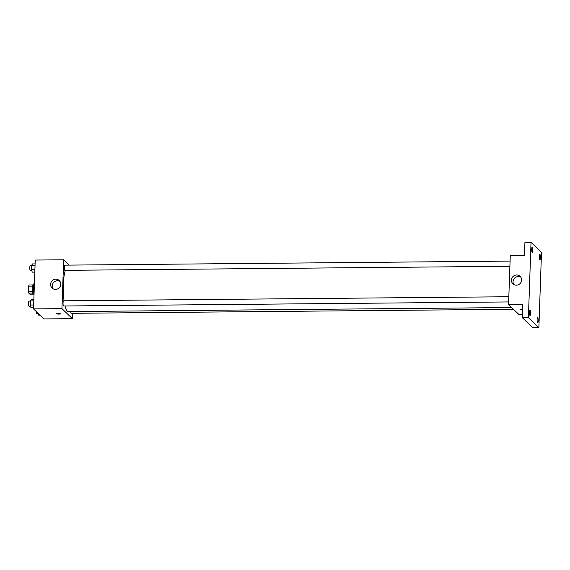 <?xml version="1.0" encoding="UTF-8"?>
<svg xmlns="http://www.w3.org/2000/svg" width="570" height="570" viewBox="0 0 570 570"><rect width="100%" height="100%" fill="white"/><g stroke="black" fill="none" stroke-linecap="round" stroke-linejoin="round"><path stroke-width="0.85" d="M32.504 291.32L28.5 291.356L28.685 286.133A4.938 1.047 89.5 0 1 29.049 284.979L32.974 284.943M33.06 294.156L29.882 294.184L28.764 293.115A4.938 1.047 89.5 0 1 28.5 291.356M32.747 293.08L28.764 293.115M33.951 294.733L33.573 294.74A5.194 1.104 -90.5 0 1 32.419 289.553A5.194 1.104 -90.5 0 1 33.473 284.352L33.851 284.344M32.668 286.097L28.685 286.133M34.485 281.445A9.348 1.988 89.5 0 0 34.008 295.103M72.604 313.301L72.419 318.666L43.997 318.922L33.523 308.897L35.233 260.055L63.655 259.799L69.198 265.107M65.037 305.983A22.358 4.752 89.5 0 0 67.267 311.127A22.358 4.752 89.5 0 0 68.236 311.583L511.668 307.543M65.329 270.337A22.358 4.752 89.5 0 0 64.068 300.796M72.419 318.666L61.945 308.641L63.655 259.799M510.079 261.089L64.809 265.15A2.594 0.549 89.5 0 0 64.282 267.487A2.594 0.549 89.5 0 0 64.745 270.287A2.594 0.549 89.5 0 0 64.859 270.344L509.894 266.283M70.723 311.562A2.594 0.549 89.5 0 0 71.143 313.258A2.594 0.549 89.5 0 0 71.257 313.315L513.485 309.282M508.654 301.936L63.612 305.997A2.594 0.549 -90.5 0 1 63.035 303.404A2.594 0.549 -90.5 0 1 63.569 300.803L508.832 296.742M61.945 308.641L33.523 308.897M55.518 289.389A5.208 4.987 133.7 0 1 52.091 280.839A5.208 4.987 133.7 0 1 60.363 286.112A5.208 4.987 133.7 0 1 55.518 289.389M60.335 313.714A1.817 0.363 2 0 1 60.37 313.792A1.817 0.363 2 0 1 58.546 314.091A1.817 0.363 2 0 1 56.736 313.664A1.817 0.363 2 0 1 58.368 313.365A1.817 0.363 2 0 1 60.335 313.714M60.37 313.792A1.817 0.363 2 0 1 58.546 314.091A1.817 0.363 2 0 1 56.736 313.664M52.996 288.726A5.208 4.987 133.7 0 1 60.014 281.395M522.419 314.562L519.035 314.59L508.561 304.565L510.264 255.723L524.478 255.595L524.934 242.364L531.026 242.314L541.5 252.332L538.871 327.636L532.779 327.686L522.305 317.668L522.768 304.437L508.561 304.565M538.871 327.636L528.397 317.611L522.305 317.668M528.397 317.611L531.026 242.314M516.342 285.185A5.208 4.987 133.7 0 1 512.914 276.635A5.208 4.987 133.7 0 1 521.187 281.908A5.208 4.987 133.7 0 1 516.342 285.185M520.602 309.439A1.817 0.363 2 0 0 522.583 309.866A1.817 0.363 2 0 1 520.602 309.439A1.817 0.363 2 0 1 522.605 309.147M513.819 284.523A5.208 4.987 133.7 0 1 520.837 277.191M532.772 250.294A2.594 0.549 -90.5 0 1 532.252 252.368A2.594 0.549 -90.5 0 1 531.682 249.247A2.594 0.549 -90.5 0 1 532.202 247.173A2.594 0.549 -90.5 0 1 532.772 250.294M530.57 313.379A2.594 0.549 -90.5 0 1 530.05 315.459A2.594 0.549 -90.5 0 1 529.48 312.339A2.594 0.549 -90.5 0 1 530 310.265A2.594 0.549 -90.5 0 1 530.57 313.379M538.215 320.696A2.594 0.549 -90.5 0 1 537.695 322.77A2.594 0.549 -90.5 0 1 537.125 319.656A2.594 0.549 -90.5 0 1 537.645 317.576A2.594 0.549 -90.5 0 1 538.215 320.696M540.417 257.604A2.594 0.549 -90.5 0 1 539.897 259.685A2.594 0.549 -90.5 0 1 539.327 256.564A2.594 0.549 -90.5 0 1 539.847 254.491A2.594 0.549 -90.5 0 1 540.417 257.604M33.566 307.786L30.965 307.807L30.274 305.021L30.417 300.91L31.25 299.585L33.851 299.556M33.659 304.993L30.274 305.021M33.808 300.882L30.417 300.91M30.41 301.103L29.056 301.117A2.594 0.549 89.5 0 0 28.529 303.454A2.594 0.549 89.5 0 0 28.992 306.261A2.594 0.549 89.5 0 0 29.106 306.311L30.588 306.297M34.806 272.132L32.212 272.154L31.521 269.368L31.663 265.25L32.497 263.924L35.098 263.903M34.905 269.332L31.521 269.368M35.048 265.221L31.663 265.25M31.656 265.449L30.303 265.463A2.594 0.549 89.5 0 0 29.775 267.8A2.594 0.549 89.5 0 0 30.238 270.6A2.594 0.549 89.5 0 0 30.345 270.657L31.835 270.643M40.014 315.11L38.61 315.125L38.169 313.343M36.181 311.441A2.594 0.549 89.5 0 0 36.637 313.571A2.594 0.549 89.5 0 0 36.751 313.628L38.233 313.614"/></g></svg>
